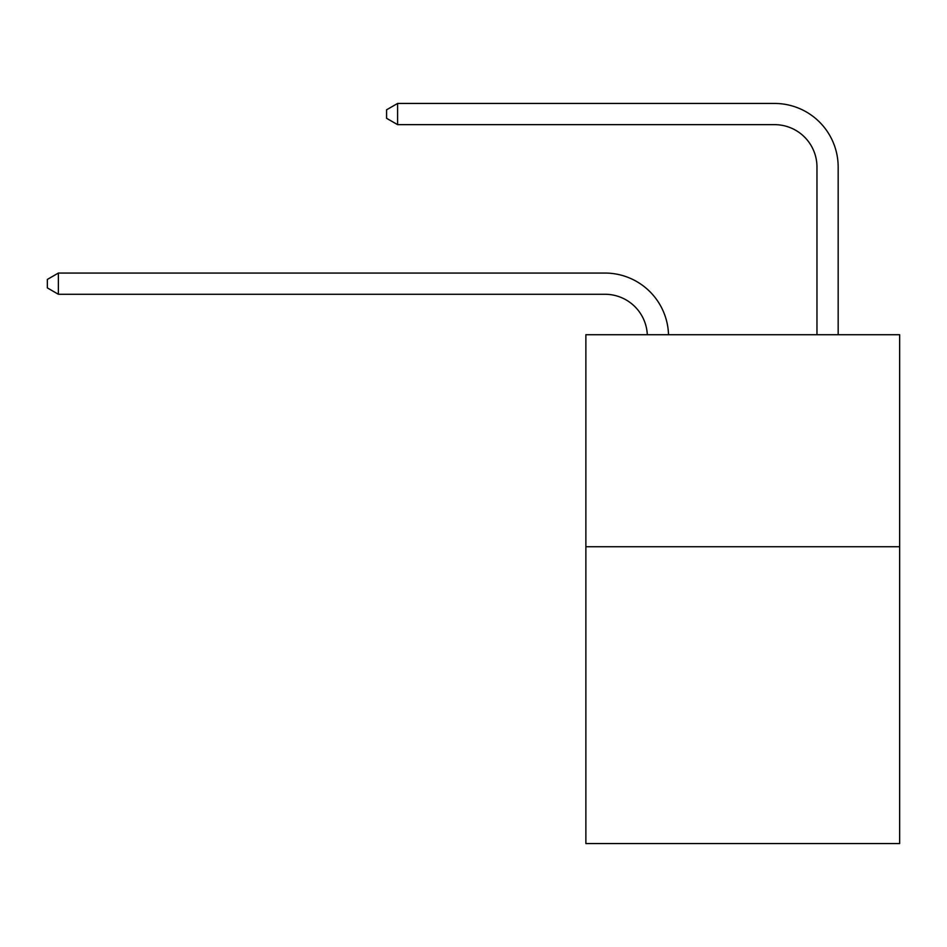 <?xml version="1.0" encoding="UTF-8"?>
<svg xmlns="http://www.w3.org/2000/svg" width="947" height="947" viewBox="0 0 947 947"><rect width="100%" height="100%" fill="white"/><g stroke="black" fill="none" stroke-linecap="round" stroke-linejoin="round"><path stroke-width="1.42" d="M899.65 546.727L899.65 843.552L585.873 843.552L585.873 334.717L899.65 334.717L899.65 546.727L585.873 546.727M647.31 334.717A42.402 42.402 0 0 0 604.944 294.268A42.402 42.402 0 0 1 647.31 334.717A42.402 42.402 0 0 0 604.944 294.268A42.402 42.402 0 0 1 647.31 334.717A42.402 42.402 0 0 0 604.944 294.268A42.402 42.402 0 0 1 647.31 334.717A42.402 42.402 0 0 0 604.944 294.268A42.402 42.402 0 0 1 647.31 334.717A42.402 42.402 0 0 0 604.944 294.268A42.402 42.402 0 0 1 647.31 334.717A42.402 42.402 0 0 0 604.944 294.268L58.371 294.268L47.35 287.9L47.35 279.424L58.371 273.056L604.944 273.056A63.603 63.603 0 0 1 668.523 334.717M816.965 334.717L816.965 167.051A42.402 42.402 0 0 0 774.563 124.649L397.598 124.649L386.577 118.292L386.577 109.805L397.598 103.448L774.563 103.448A63.603 63.603 1.2 0 1 838.166 167.051L838.166 334.717M58.371 273.056L604.944 273.056L58.371 273.056L604.944 273.056L58.371 273.056L604.944 273.056L58.371 273.056L604.944 273.056L58.371 273.056L604.944 273.056L58.371 273.056L58.371 294.268M816.965 167.051A42.402 42.402 -178.8 0 0 774.563 124.649A42.402 42.402 -178.8 0 1 816.965 167.051A42.402 42.402 -178.8 0 0 774.563 124.649A42.402 42.402 -178.8 0 1 816.965 167.051A42.402 42.402 -178.8 0 0 774.563 124.649A42.402 42.402 -178.8 0 1 816.965 167.051A42.402 42.402 -178.8 0 0 774.563 124.649A42.402 42.402 -178.8 0 1 816.965 167.051A42.402 42.402 -178.8 0 0 774.563 124.649A42.402 42.402 -178.8 0 1 816.965 167.051M397.598 103.448L397.598 124.649"/></g></svg>
